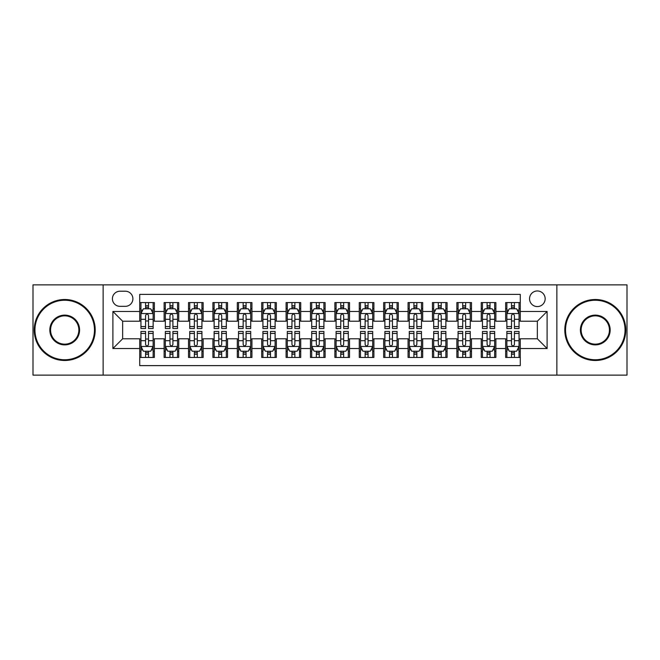 <?xml version="1.0" encoding="UTF-8"?>
<svg xmlns="http://www.w3.org/2000/svg" width="660" height="660" viewBox="0 0 660 660"><rect width="100%" height="100%" fill="white"/><g stroke="black" fill="none" stroke-linecap="round" stroke-linejoin="round"><path stroke-width="0.99" d="M537.347 290.969A7.804 7.804 0 0 0 529.543 298.774A7.804 7.804 0 0 0 537.347 306.578A7.804 7.804 0 0 0 545.16 298.774A7.804 7.804 0 0 0 537.347 290.969M556.867 375.127L627 375.127L627 284.873L556.867 284.873L556.867 375.127L103.133 375.127L103.133 284.873L33 284.873L33 375.127L103.133 375.127M520.278 302.56L505.642 302.56L505.642 311.462L495.883 311.462L495.883 321.222L505.642 321.222L505.642 311.462M495.883 311.462L495.883 302.56L481.247 302.56L481.247 311.462L471.487 311.462L471.487 321.222L481.247 321.222L481.247 311.462M471.487 311.462L471.487 302.56L456.852 302.56L456.852 311.462L447.092 311.462L447.092 321.222L456.852 321.222L456.852 311.462M447.092 311.462L447.092 302.56L432.457 302.56L432.457 311.462L422.697 311.462L422.697 321.222L432.457 321.222L432.457 311.462M422.697 311.462L422.697 302.56L408.061 302.56L408.061 311.462L398.302 311.462L398.302 321.222L408.061 321.222L408.061 311.462M398.302 311.462L398.302 302.56L383.666 302.56L383.666 311.462L373.906 311.462L373.906 321.222L383.666 321.222L383.666 311.462M373.906 311.462L373.906 302.56L359.271 302.56L359.271 311.462L349.519 311.462L349.519 321.222L359.271 321.222L359.271 311.462M349.519 311.462L349.519 302.56L334.876 302.56L334.876 311.462L325.124 311.462L325.124 321.222L334.876 321.222L334.876 311.462M325.124 311.462L325.124 302.56L310.48 302.56L310.48 311.462L300.729 311.462L300.729 321.222L310.48 321.222L310.48 311.462M300.729 311.462L300.729 302.56L286.093 302.56L286.093 311.462L276.334 311.462L276.334 321.222L286.093 321.222L286.093 311.462M276.334 311.462L276.334 302.56L261.698 302.56L261.698 311.462L251.938 311.462L251.938 321.222L261.698 321.222L261.698 311.462M251.938 311.462L251.938 302.56L237.303 302.56L237.303 311.462L227.543 311.462L227.543 321.222L237.303 321.222L237.303 311.462M227.543 311.462L227.543 302.56L212.908 302.56L212.908 311.462L203.148 311.462L203.148 321.222L212.908 321.222L212.908 311.462M203.148 311.462L203.148 302.56L188.512 302.56L188.512 311.462L178.753 311.462L178.753 321.222L188.512 321.222L188.512 311.462M178.753 311.462L178.753 302.56L164.117 302.56L164.117 321.222L154.357 321.222L154.357 302.56L139.722 302.56M139.722 357.439L154.357 357.439L154.357 338.778L164.117 338.778L164.117 357.439L178.753 357.439L178.753 338.778L188.512 338.778L188.512 348.538L178.753 348.538M188.512 348.538L188.512 357.439L203.148 357.439L203.148 338.778L212.908 338.778L212.908 348.538L203.148 348.538M212.908 348.538L212.908 357.439L227.543 357.439L227.543 338.778L237.303 338.778L237.303 348.538L227.543 348.538M237.303 348.538L237.303 357.439L251.938 357.439L251.938 338.778L261.698 338.778L261.698 348.538L251.938 348.538M261.698 348.538L261.698 357.439L276.334 357.439L276.334 338.778L286.093 338.778L286.093 348.538L276.334 348.538M286.093 348.538L286.093 357.439L300.729 357.439L300.729 338.778L310.48 338.778L310.48 348.538L300.729 348.538M310.48 348.538L310.48 357.439L325.124 357.439L325.124 338.778L334.876 338.778L334.876 348.538L325.124 348.538M334.876 348.538L334.876 357.439L349.519 357.439L349.519 338.778L359.271 338.778L359.271 348.538L349.519 348.538M359.271 348.538L359.271 357.439L373.906 357.439L373.906 338.778L383.666 338.778L383.666 348.538L373.906 348.538M383.666 348.538L383.666 357.439L398.302 357.439L398.302 338.778L408.061 338.778L408.061 348.538L398.302 348.538M408.061 348.538L408.061 357.439L422.697 357.439L422.697 338.778L432.457 338.778L432.457 348.538L422.697 348.538M432.457 348.538L432.457 357.439L447.092 357.439L447.092 338.778L456.852 338.778L456.852 348.538L447.092 348.538M456.852 348.538L456.852 357.439L471.487 357.439L471.487 338.778L481.247 338.778L481.247 348.538L471.487 348.538M481.247 348.538L481.247 357.439L495.883 357.439L495.883 338.778L505.642 338.778L505.642 348.538L495.883 348.538M119.963 306.339L125.334 306.339A7.565 7.565 0 0 0 132.891 298.774A7.565 7.565 0 0 0 125.334 291.217L119.963 291.217A7.565 7.565 0 0 0 112.406 298.774A7.565 7.565 0 0 0 119.963 306.339M556.867 284.873L103.133 284.873M520.278 311.462L520.278 294.385L139.722 294.385L139.722 321.222L122.653 321.222L122.653 338.778L139.722 338.778L139.722 365.615L520.278 365.615L520.278 338.778L537.347 338.778L537.347 321.222L520.278 321.222L520.278 311.462L547.107 311.462L547.107 348.538L520.278 348.538M139.722 348.538L112.893 348.538L112.893 311.462L139.722 311.462M505.642 348.538L505.642 357.439L520.278 357.439M139.722 308.657L140.943 308.657M145.579 308.657L148.508 308.657M153.145 308.657L154.357 308.657M139.722 320.974L140.943 320.974M145.579 320.974L148.508 320.974M153.145 320.974L154.357 320.974M139.722 339.025L140.943 339.025M145.579 339.025L148.508 339.025M153.145 339.025L154.357 339.025M139.722 351.343L140.943 351.343M145.579 351.343L148.508 351.343M153.145 351.343L154.357 351.343M164.117 320.974L165.338 320.974M169.975 320.974L172.904 320.974M177.54 320.974L178.753 320.974M164.117 308.657L165.338 308.657M169.975 308.657L172.904 308.657M177.54 308.657L178.753 308.657M164.117 339.025L165.338 339.025M169.975 339.025L172.904 339.025M177.54 339.025L178.753 339.025M164.117 351.343L165.338 351.343M169.975 351.343L172.904 351.343M177.54 351.343L178.753 351.343M188.512 339.025L189.733 339.025M194.37 339.025L197.299 339.025M201.927 339.025L203.148 339.025M188.512 351.343L189.733 351.343M194.37 351.343L197.299 351.343M201.927 351.343L203.148 351.343M188.512 308.657L189.733 308.657M194.37 308.657L197.299 308.657M201.927 308.657L203.148 308.657M188.512 320.974L189.733 320.974M194.37 320.974L197.299 320.974M201.927 320.974L203.148 320.974M212.908 339.025L214.129 339.025M218.765 339.025L221.686 339.025M226.322 339.025L227.543 339.025M212.908 351.343L214.129 351.343M218.765 351.343L221.686 351.343M226.322 351.343L227.543 351.343M212.908 308.657L214.129 308.657M218.765 308.657L221.686 308.657M226.322 308.657L227.543 308.657M212.908 320.974L214.129 320.974M218.765 320.974L221.686 320.974M226.322 320.974L227.543 320.974M237.303 339.025L238.524 339.025M243.16 339.025L246.081 339.025M250.717 339.025L251.938 339.025M237.303 351.343L238.524 351.343M243.16 351.343L246.081 351.343M250.717 351.343L251.938 351.343M237.303 308.657L238.524 308.657M243.16 308.657L246.081 308.657M250.717 308.657L251.938 308.657M237.303 320.974L238.524 320.974M243.16 320.974L246.081 320.974M250.717 320.974L251.938 320.974M261.698 339.025L262.919 339.025M267.548 339.025L270.476 339.025M275.113 339.025L276.334 339.025M261.698 351.343L262.919 351.343M267.548 351.343L270.476 351.343M275.113 351.343L276.334 351.343M261.698 308.657L262.919 308.657M267.548 308.657L270.476 308.657M275.113 308.657L276.334 308.657M261.698 320.974L262.919 320.974M267.548 320.974L270.476 320.974M275.113 320.974L276.334 320.974M286.093 339.025L287.306 339.025M291.943 339.025L294.871 339.025M299.508 339.025L300.729 339.025M286.093 351.343L287.306 351.343M291.943 351.343L294.871 351.343M299.508 351.343L300.729 351.343M286.093 308.657L287.306 308.657M291.943 308.657L294.871 308.657M299.508 308.657L300.729 308.657M286.093 320.974L287.306 320.974M291.943 320.974L294.871 320.974M299.508 320.974L300.729 320.974M310.48 339.025L311.701 339.025M316.338 339.025L319.267 339.025M323.903 339.025L325.124 339.025M310.48 351.343L311.701 351.343M316.338 351.343L319.267 351.343M323.903 351.343L325.124 351.343M310.48 308.657L311.701 308.657M316.338 308.657L319.267 308.657M323.903 308.657L325.124 308.657M310.48 320.974L311.701 320.974M316.338 320.974L319.267 320.974M323.903 320.974L325.124 320.974M334.876 339.025L336.097 339.025M340.733 339.025L343.662 339.025M348.298 339.025L349.519 339.025M334.876 351.343L336.097 351.343M340.733 351.343L343.662 351.343M348.298 351.343L349.519 351.343M334.876 308.657L336.097 308.657M340.733 308.657L343.662 308.657M348.298 308.657L349.519 308.657M334.876 320.974L336.097 320.974M340.733 320.974L343.662 320.974M348.298 320.974L349.519 320.974M359.271 339.025L360.492 339.025M365.128 339.025L368.057 339.025M372.694 339.025L373.906 339.025M359.271 351.343L360.492 351.343M365.128 351.343L368.057 351.343M372.694 351.343L373.906 351.343M359.271 308.657L360.492 308.657M365.128 308.657L368.057 308.657M372.694 308.657L373.906 308.657M359.271 320.974L360.492 320.974M365.128 320.974L368.057 320.974M372.694 320.974L373.906 320.974M383.666 339.025L384.887 339.025M389.524 339.025L392.452 339.025M397.081 339.025L398.302 339.025M383.666 351.343L384.887 351.343M389.524 351.343L392.452 351.343M397.081 351.343L398.302 351.343M383.666 308.657L384.887 308.657M389.524 308.657L392.452 308.657M397.081 308.657L398.302 308.657M383.666 320.974L384.887 320.974M389.524 320.974L392.452 320.974M397.081 320.974L398.302 320.974M408.061 339.025L409.282 339.025M413.919 339.025L416.839 339.025M421.476 339.025L422.697 339.025M408.061 351.343L409.282 351.343M413.919 351.343L416.839 351.343M421.476 351.343L422.697 351.343M408.061 308.657L409.282 308.657M413.919 308.657L416.839 308.657M421.476 308.657L422.697 308.657M408.061 320.974L409.282 320.974M413.919 320.974L416.839 320.974M421.476 320.974L422.697 320.974M432.457 339.025L433.678 339.025M438.314 339.025L441.235 339.025M445.871 339.025L447.092 339.025M432.457 351.343L433.678 351.343M438.314 351.343L441.235 351.343M445.871 351.343L447.092 351.343M432.457 308.657L433.678 308.657M438.314 308.657L441.235 308.657M445.871 308.657L447.092 308.657M432.457 320.974L433.678 320.974M438.314 320.974L441.235 320.974M445.871 320.974L447.092 320.974M456.852 339.025L458.073 339.025M462.701 339.025L465.63 339.025M470.266 339.025L471.487 339.025M456.852 351.343L458.073 351.343M462.701 351.343L465.63 351.343M470.266 351.343L471.487 351.343M456.852 308.657L458.073 308.657M462.701 308.657L465.63 308.657M470.266 308.657L471.487 308.657M456.852 320.974L458.073 320.974M462.701 320.974L465.63 320.974M470.266 320.974L471.487 320.974M481.247 339.025L482.46 339.025M487.096 339.025L490.025 339.025M494.662 339.025L495.883 339.025M481.247 351.343L482.46 351.343M487.096 351.343L490.025 351.343M494.662 351.343L495.883 351.343M481.247 308.657L482.46 308.657M487.096 308.657L490.025 308.657M494.662 308.657L495.883 308.657M481.247 320.974L482.46 320.974M487.096 320.974L490.025 320.974M494.662 320.974L495.883 320.974M505.642 339.025L506.855 339.025M511.492 339.025L514.42 339.025M519.057 339.025L520.278 339.025M505.642 351.343L506.855 351.343M511.492 351.343L514.42 351.343M519.057 351.343L520.278 351.343M505.642 308.657L506.855 308.657M511.492 308.657L514.42 308.657M519.057 308.657L520.278 308.657M505.642 320.974L506.855 320.974M511.492 320.974L514.42 320.974M519.057 320.974L520.278 320.974M122.653 321.222L112.893 311.462M122.653 338.778L112.893 348.538M547.107 311.462L537.347 321.222M547.107 348.538L537.347 338.778M148.508 305.728L145.579 305.728M153.145 326.551L148.508 326.551L148.508 328.54L153.145 328.54L153.145 313.657L150.703 308.781L143.385 308.781L140.943 313.657L140.943 328.54L145.579 328.54L145.579 326.551L140.943 326.551M140.943 313.657L140.943 302.56M153.145 313.657L153.145 302.56M145.579 308.781L145.579 302.56M148.508 302.56L148.508 308.781M148.508 326.551L148.508 315.488C147.535 313.607 146.553 313.607 145.579 315.488L145.579 326.551M145.579 354.272L148.508 354.272M140.943 333.448L145.579 333.448L145.579 331.46L140.943 331.46L140.943 346.343L143.385 351.219L150.703 351.219L153.145 346.343L153.145 331.46L148.508 331.46L148.508 333.448L153.145 333.448M153.145 346.343L153.145 357.439M140.943 346.343L140.943 357.439M148.508 351.219L148.508 357.439M145.579 357.439L145.579 351.219M145.579 333.448L145.579 344.512C146.553 346.393 147.526 346.393 148.508 344.512L148.508 333.448M64.713 300.242A29.758 29.758 0 0 0 34.955 330A29.758 29.758 0 0 0 64.713 359.758A29.758 29.758 0 0 0 94.471 330A29.758 29.758 0 0 0 64.713 300.242M64.713 360.492A30.492 30.492 0 0 1 34.221 330A30.492 30.492 0 0 1 64.713 299.508A30.492 30.492 0 0 1 95.205 330A30.492 30.492 0 0 1 64.713 360.492M64.713 315.117A14.883 14.883 0 0 1 79.596 330A14.883 14.883 0 0 1 64.713 344.883A14.883 14.883 0 0 1 49.83 330A14.883 14.883 0 0 1 64.713 315.117M64.713 344.149A14.149 14.149 0 0 0 78.862 330A14.149 14.149 0 0 0 64.713 315.851A14.149 14.149 0 0 0 50.564 330A14.149 14.149 0 0 0 64.713 344.149M595.287 300.242A29.758 29.758 0 0 0 565.529 330A29.758 29.758 0 0 0 595.287 359.758A29.758 29.758 0 0 0 625.045 330A29.758 29.758 0 0 0 595.287 300.242M595.287 360.492A30.492 30.492 0 0 1 564.795 330A30.492 30.492 0 0 1 595.287 299.508A30.492 30.492 0 0 1 625.779 330A30.492 30.492 0 0 1 595.287 360.492M595.287 315.117A14.883 14.883 0 0 1 610.17 330A14.883 14.883 0 0 1 595.287 344.883A14.883 14.883 0 0 1 580.404 330A14.883 14.883 0 0 1 595.287 315.117M595.287 344.149A14.149 14.149 0 0 0 609.436 330A14.149 14.149 0 0 0 595.287 315.851A14.149 14.149 0 0 0 581.138 330A14.149 14.149 0 0 0 595.287 344.149M172.904 305.728L169.975 305.728M177.54 326.551L172.904 326.551L172.904 328.54L177.54 328.54L177.54 313.657L175.098 308.781L167.78 308.781L165.338 313.657L165.338 328.54L169.975 328.54L169.975 326.551L165.338 326.551M165.338 313.657L165.338 302.56M177.54 313.657L177.54 302.56M169.975 308.781L169.975 302.56M172.904 302.56L172.904 308.781M172.904 326.551L172.904 315.488C171.93 313.607 170.948 313.607 169.975 315.488L169.975 326.551M197.299 305.728L194.37 305.728M201.927 326.551L197.299 326.551L197.299 328.54L201.927 328.54L201.927 313.657L199.493 308.781L192.175 308.781L189.733 313.657L189.733 328.54L194.37 328.54L194.37 326.551L189.733 326.551M189.733 313.657L189.733 302.56M201.927 313.657L201.927 302.56M194.37 308.781L194.37 302.56M197.299 302.56L197.299 308.781M197.299 326.551L197.299 315.488C196.317 313.607 195.343 313.607 194.37 315.488L194.37 326.551M221.686 305.728L218.765 305.728M226.322 326.551L221.686 326.551L221.686 328.54L226.322 328.54L226.322 313.657L223.888 308.781L216.571 308.781L214.129 313.657L214.129 328.54L218.765 328.54L218.765 326.551L214.129 326.551M214.129 313.657L214.129 302.56M226.322 313.657L226.322 302.56M218.765 308.781L218.765 302.56M221.686 302.56L221.686 308.781M221.686 326.551L221.686 315.488C220.712 313.607 219.739 313.607 218.765 315.488L218.765 326.551M246.081 305.728L243.16 305.728M250.717 326.551L246.081 326.551L246.081 328.54L250.717 328.54L250.717 313.657L248.275 308.781L240.958 308.781L238.524 313.657L238.524 328.54L243.16 328.54L243.16 326.551L238.524 326.551M238.524 313.657L238.524 302.56M250.717 313.657L250.717 302.56M243.16 308.781L243.16 302.56M246.081 302.56L246.081 308.781M246.081 326.551L246.081 315.488C245.108 313.607 244.134 313.607 243.16 315.488L243.16 326.551M169.975 354.272L172.904 354.272M165.338 333.448L169.975 333.448L169.975 331.46L165.338 331.46L165.338 346.343L167.78 351.219L175.098 351.219L177.54 346.343L177.54 331.46L172.904 331.46L172.904 333.448L177.54 333.448M177.54 346.343L177.54 357.439M165.338 346.343L165.338 357.439M172.904 351.219L172.904 357.439M169.975 357.439L169.975 351.219M169.975 333.448L169.975 344.512C170.948 346.393 171.922 346.393 172.904 344.512L172.904 333.448M194.37 354.272L197.299 354.272M189.733 333.448L194.37 333.448L194.37 331.46L189.733 331.46L189.733 346.343L192.175 351.219L199.493 351.219L201.927 346.343L201.927 331.46L197.299 331.46L197.299 333.448L201.927 333.448M201.927 346.343L201.927 357.439M189.733 346.343L189.733 357.439M197.299 351.219L197.299 357.439M194.37 357.439L194.37 351.219M194.37 333.448L194.37 344.512C195.343 346.393 196.317 346.393 197.299 344.512L197.299 333.448M218.765 354.272L221.686 354.272M214.129 333.448L218.765 333.448L218.765 331.46L214.129 331.46L214.129 346.343L216.571 351.219L223.888 351.219L226.322 346.343L226.322 331.46L221.686 331.46L221.686 333.448L226.322 333.448M226.322 346.343L226.322 357.439M214.129 346.343L214.129 357.439M221.686 351.219L221.686 357.439M218.765 357.439L218.765 351.219M218.765 333.448L218.765 344.512C219.739 346.393 220.712 346.393 221.686 344.512L221.686 333.448M243.16 354.272L246.081 354.272M238.524 333.448L243.16 333.448L243.16 331.46L238.524 331.46L238.524 346.343L240.958 351.219L248.275 351.219L250.717 346.343L250.717 331.46L246.081 331.46L246.081 333.448L250.717 333.448M250.717 346.343L250.717 357.439M238.524 346.343L238.524 357.439M246.081 351.219L246.081 357.439M243.16 357.439L243.16 351.219M243.16 333.448L243.16 344.512C244.134 346.393 245.108 346.393 246.081 344.512L246.081 333.448M270.476 305.728L267.548 305.728M275.113 326.551L270.476 326.551L270.476 328.54L275.113 328.54L275.113 313.657L272.671 308.781L265.353 308.781L262.919 313.657L262.919 328.54L267.548 328.54L267.548 326.551L262.919 326.551M262.919 313.657L262.919 302.56M275.113 313.657L275.113 302.56M267.548 308.781L267.548 302.56M270.476 302.56L270.476 308.781M270.476 326.551L270.476 315.488C269.503 313.607 268.529 313.607 267.548 315.488L267.548 326.551M267.548 354.272L270.476 354.272M262.919 333.448L267.548 333.448L267.548 331.46L262.919 331.46L262.919 346.343L265.353 351.219L272.671 351.219L275.113 346.343L275.113 331.46L270.476 331.46L270.476 333.448L275.113 333.448M275.113 346.343L275.113 357.439M262.919 346.343L262.919 357.439M270.476 351.219L270.476 357.439M267.548 357.439L267.548 351.219M267.548 333.448L267.548 344.512C268.529 346.393 269.503 346.393 270.476 344.512L270.476 333.448M294.871 305.728L291.943 305.728M299.508 326.551L294.871 326.551L294.871 328.54L299.508 328.54L299.508 313.657L297.066 308.781L289.748 308.781L287.306 313.657L287.306 328.54L291.943 328.54L291.943 326.551L287.306 326.551M287.306 313.657L287.306 302.56M299.508 313.657L299.508 302.56M291.943 308.781L291.943 302.56M294.871 302.56L294.871 308.781M294.871 326.551L294.871 315.488C293.898 313.607 292.924 313.607 291.943 315.488L291.943 326.551M291.943 354.272L294.871 354.272M287.306 333.448L291.943 333.448L291.943 331.46L287.306 331.46L287.306 346.343L289.748 351.219L297.066 351.219L299.508 346.343L299.508 331.46L294.871 331.46L294.871 333.448L299.508 333.448M299.508 346.343L299.508 357.439M287.306 346.343L287.306 357.439M294.871 351.219L294.871 357.439M291.943 357.439L291.943 351.219M291.943 333.448L291.943 344.512C292.916 346.393 293.898 346.393 294.871 344.512L294.871 333.448M319.267 305.728L316.338 305.728M323.903 326.551L319.267 326.551L319.267 328.54L323.903 328.54L323.903 313.657L321.461 308.781L314.143 308.781L311.701 313.657L311.701 328.54L316.338 328.54L316.338 326.551L311.701 326.551M311.701 313.657L311.701 302.56M323.903 313.657L323.903 302.56M316.338 308.781L316.338 302.56M319.267 302.56L319.267 308.781M319.267 326.551L319.267 315.488C318.293 313.607 317.32 313.607 316.338 315.488L316.338 326.551M316.338 354.272L319.267 354.272M311.701 333.448L316.338 333.448L316.338 331.46L311.701 331.46L311.701 346.343L314.143 351.219L321.461 351.219L323.903 346.343L323.903 331.46L319.267 331.46L319.267 333.448L323.903 333.448M323.903 346.343L323.903 357.439M311.701 346.343L311.701 357.439M319.267 351.219L319.267 357.439M316.338 357.439L316.338 351.219M316.338 333.448L316.338 344.512C317.311 346.393 318.293 346.393 319.267 344.512L319.267 333.448M343.662 305.728L340.733 305.728M348.298 326.551L343.662 326.551L343.662 328.54L348.298 328.54L348.298 313.657L345.856 308.781L338.539 308.781L336.097 313.657L336.097 328.54L340.733 328.54L340.733 326.551L336.097 326.551M336.097 313.657L336.097 302.56M348.298 313.657L348.298 302.56M340.733 308.781L340.733 302.56M343.662 302.56L343.662 308.781M343.662 326.551L343.662 315.488C342.688 313.607 341.707 313.607 340.733 315.488L340.733 326.551M340.733 354.272L343.662 354.272M336.097 333.448L340.733 333.448L340.733 331.46L336.097 331.46L336.097 346.343L338.539 351.219L345.856 351.219L348.298 346.343L348.298 331.46L343.662 331.46L343.662 333.448L348.298 333.448M348.298 346.343L348.298 357.439M336.097 346.343L336.097 357.439M343.662 351.219L343.662 357.439M340.733 357.439L340.733 351.219M340.733 333.448L340.733 344.512C341.707 346.393 342.68 346.393 343.662 344.512L343.662 333.448M368.057 305.728L365.128 305.728M372.694 326.551L368.057 326.551L368.057 328.54L372.694 328.54L372.694 313.657L370.252 308.781L362.934 308.781L360.492 313.657L360.492 328.54L365.128 328.54L365.128 326.551L360.492 326.551M360.492 313.657L360.492 302.56M372.694 313.657L372.694 302.56M365.128 308.781L365.128 302.56M368.057 302.56L368.057 308.781M368.057 326.551L368.057 315.488C367.084 313.607 366.102 313.607 365.128 315.488L365.128 326.551M365.128 354.272L368.057 354.272M360.492 333.448L365.128 333.448L365.128 331.46L360.492 331.46L360.492 346.343L362.934 351.219L370.252 351.219L372.694 346.343L372.694 331.46L368.057 331.46L368.057 333.448L372.694 333.448M372.694 346.343L372.694 357.439M360.492 346.343L360.492 357.439M368.057 351.219L368.057 357.439M365.128 357.439L365.128 351.219M365.128 333.448L365.128 344.512C366.102 346.393 367.075 346.393 368.057 344.512L368.057 333.448M392.452 305.728L389.524 305.728M397.081 326.551L392.452 326.551L392.452 328.54L397.081 328.54L397.081 313.657L394.647 308.781L387.329 308.781L384.887 313.657L384.887 328.54L389.524 328.54L389.524 326.551L384.887 326.551M384.887 313.657L384.887 302.56M397.081 313.657L397.081 302.56M389.524 308.781L389.524 302.56M392.452 302.56L392.452 308.781M392.452 326.551L392.452 315.488C391.471 313.607 390.497 313.607 389.524 315.488L389.524 326.551M389.524 354.272L392.452 354.272M384.887 333.448L389.524 333.448L389.524 331.46L384.887 331.46L384.887 346.343L387.329 351.219L394.647 351.219L397.081 346.343L397.081 331.46L392.452 331.46L392.452 333.448L397.081 333.448M397.081 346.343L397.081 357.439M384.887 346.343L384.887 357.439M392.452 351.219L392.452 357.439M389.524 357.439L389.524 351.219M389.524 333.448L389.524 344.512C390.497 346.393 391.471 346.393 392.452 344.512L392.452 333.448M416.839 305.728L413.919 305.728M421.476 326.551L416.839 326.551L416.839 328.54L421.476 328.54L421.476 313.657L419.042 308.781L411.724 308.781L409.282 313.657L409.282 328.54L413.919 328.54L413.919 326.551L409.282 326.551M409.282 313.657L409.282 302.56M421.476 313.657L421.476 302.56M413.919 308.781L413.919 302.56M416.839 302.56L416.839 308.781M416.839 326.551L416.839 315.488C415.866 313.607 414.892 313.607 413.919 315.488L413.919 326.551M413.919 354.272L416.839 354.272M409.282 333.448L413.919 333.448L413.919 331.46L409.282 331.46L409.282 346.343L411.724 351.219L419.042 351.219L421.476 346.343L421.476 331.46L416.839 331.46L416.839 333.448L421.476 333.448M421.476 346.343L421.476 357.439M409.282 346.343L409.282 357.439M416.839 351.219L416.839 357.439M413.919 357.439L413.919 351.219M413.919 333.448L413.919 344.512C414.892 346.393 415.866 346.393 416.839 344.512L416.839 333.448M441.235 305.728L438.314 305.728M445.871 326.551L441.235 326.551L441.235 328.54L445.871 328.54L445.871 313.657L443.429 308.781L436.111 308.781L433.678 313.657L433.678 328.54L438.314 328.54L438.314 326.551L433.678 326.551M433.678 313.657L433.678 302.56M445.871 313.657L445.871 302.56M438.314 308.781L438.314 302.56M441.235 302.56L441.235 308.781M441.235 326.551L441.235 315.488C440.261 313.607 439.288 313.607 438.314 315.488L438.314 326.551M438.314 354.272L441.235 354.272M433.678 333.448L438.314 333.448L438.314 331.46L433.678 331.46L433.678 346.343L436.111 351.219L443.429 351.219L445.871 346.343L445.871 331.46L441.235 331.46L441.235 333.448L445.871 333.448M445.871 346.343L445.871 357.439M433.678 346.343L433.678 357.439M441.235 351.219L441.235 357.439M438.314 357.439L438.314 351.219M438.314 333.448L438.314 344.512C439.288 346.393 440.261 346.393 441.235 344.512L441.235 333.448M465.63 305.728L462.701 305.728M470.266 326.551L465.63 326.551L465.63 328.54L470.266 328.54L470.266 313.657L467.824 308.781L460.507 308.781L458.073 313.657L458.073 328.54L462.701 328.54L462.701 326.551L458.073 326.551M458.073 313.657L458.073 302.56M470.266 313.657L470.266 302.56M462.701 308.781L462.701 302.56M465.63 302.56L465.63 308.781M465.63 326.551L465.63 315.488C464.656 313.607 463.683 313.607 462.701 315.488L462.701 326.551M462.701 354.272L465.63 354.272M458.073 333.448L462.701 333.448L462.701 331.46L458.073 331.46L458.073 346.343L460.507 351.219L467.824 351.219L470.266 346.343L470.266 331.46L465.63 331.46L465.63 333.448L470.266 333.448M470.266 346.343L470.266 357.439M458.073 346.343L458.073 357.439M465.63 351.219L465.63 357.439M462.701 357.439L462.701 351.219M462.701 333.448L462.701 344.512C463.683 346.393 464.656 346.393 465.63 344.512L465.63 333.448M490.025 305.728L487.096 305.728M494.662 326.551L490.025 326.551L490.025 328.54L494.662 328.54L494.662 313.657L492.22 308.781L484.902 308.781L482.46 313.657L482.46 328.54L487.096 328.54L487.096 326.551L482.46 326.551M482.46 313.657L482.46 302.56M494.662 313.657L494.662 302.56M487.096 308.781L487.096 302.56M490.025 302.56L490.025 308.781M490.025 326.551L490.025 315.488C489.052 313.607 488.078 313.607 487.096 315.488L487.096 326.551M487.096 354.272L490.025 354.272M482.46 333.448L487.096 333.448L487.096 331.46L482.46 331.46L482.46 346.343L484.902 351.219L492.22 351.219L494.662 346.343L494.662 331.46L490.025 331.46L490.025 333.448L494.662 333.448M494.662 346.343L494.662 357.439M482.46 346.343L482.46 357.439M490.025 351.219L490.025 357.439M487.096 357.439L487.096 351.219M487.096 333.448L487.096 344.512C488.07 346.393 489.052 346.393 490.025 344.512L490.025 333.448M514.42 305.728L511.492 305.728M519.057 326.551L514.42 326.551L514.42 328.54L519.057 328.54L519.057 313.657L516.615 308.781L509.297 308.781L506.855 313.657L506.855 328.54L511.492 328.54L511.492 326.551L506.855 326.551M506.855 313.657L506.855 302.56M519.057 313.657L519.057 302.56M511.492 308.781L511.492 302.56M514.42 302.56L514.42 308.781M514.42 326.551L514.42 315.488C513.447 313.607 512.473 313.607 511.492 315.488L511.492 326.551M511.492 354.272L514.42 354.272M506.855 333.448L511.492 333.448L511.492 331.46L506.855 331.46L506.855 346.343L509.297 351.219L516.615 351.219L519.057 346.343L519.057 331.46L514.42 331.46L514.42 333.448L519.057 333.448M519.057 346.343L519.057 357.439M506.855 346.343L506.855 357.439M514.42 351.219L514.42 357.439M511.492 357.439L511.492 351.219M511.492 333.448L511.492 344.512C512.465 346.393 513.447 346.393 514.42 344.512L514.42 333.448M164.117 348.538L154.357 348.538M164.117 311.462L154.357 311.462M153.079 313.533L141.009 313.533M140.943 310.117L142.717 310.117M151.371 310.117L153.145 310.117M145.579 319.308L140.943 319.308M153.145 319.308L148.508 319.308M148.508 307.279L145.579 307.279M141.009 346.467L153.079 346.467M153.145 349.882L151.371 349.882M142.717 349.882L140.943 349.882M148.508 340.692L153.145 340.692M140.943 340.692L145.579 340.692M145.579 352.721L148.508 352.721M177.474 313.533L165.396 313.533M165.338 310.117L167.104 310.117M175.766 310.117L177.54 310.117M169.975 319.308L165.338 319.308M177.54 319.308L172.904 319.308M172.904 307.279L169.975 307.279M201.869 313.533L189.791 313.533M189.733 310.117L191.499 310.117M200.161 310.117L201.927 310.117M194.37 319.308L189.733 319.308M201.927 319.308L197.299 319.308M197.299 307.279L194.37 307.279M226.264 313.533L214.186 313.533M214.129 310.117L215.894 310.117M224.557 310.117L226.322 310.117M218.765 319.308L214.129 319.308M226.322 319.308L221.686 319.308M221.686 307.279L218.765 307.279M250.66 313.533L238.582 313.533M238.524 310.117L240.289 310.117M248.952 310.117L250.717 310.117M243.16 319.308L238.524 319.308M250.717 319.308L246.081 319.308M246.081 307.279L243.16 307.279M165.396 346.467L177.474 346.467M177.54 349.882L175.766 349.882M167.104 349.882L165.338 349.882M172.904 340.692L177.54 340.692M165.338 340.692L169.975 340.692M169.975 352.721L172.904 352.721M189.791 346.467L201.869 346.467M201.927 349.882L200.161 349.882M191.499 349.882L189.733 349.882M197.299 340.692L201.927 340.692M189.733 340.692L194.37 340.692M194.37 352.721L197.299 352.721M214.186 346.467L226.264 346.467M226.322 349.882L224.557 349.882M215.894 349.882L214.129 349.882M221.686 340.692L226.322 340.692M214.129 340.692L218.765 340.692M218.765 352.721L221.686 352.721M238.582 346.467L250.66 346.467M250.717 349.882L248.952 349.882M240.289 349.882L238.524 349.882M246.081 340.692L250.717 340.692M238.524 340.692L243.16 340.692M243.16 352.721L246.081 352.721M275.055 313.533L262.977 313.533M262.919 310.117L264.685 310.117M273.347 310.117L275.113 310.117M267.548 319.308L262.919 319.308M275.113 319.308L270.476 319.308M270.476 307.279L267.548 307.279M262.977 346.467L275.055 346.467M275.113 349.882L273.347 349.882M264.685 349.882L262.919 349.882M270.476 340.692L275.113 340.692M262.919 340.692L267.548 340.692M267.548 352.721L270.476 352.721M299.45 313.533L287.372 313.533M287.306 310.117L289.08 310.117M297.742 310.117L299.508 310.117M291.943 319.308L287.306 319.308M299.508 319.308L294.871 319.308M294.871 307.279L291.943 307.279M287.372 346.467L299.45 346.467M299.508 349.882L297.742 349.882M289.08 349.882L287.306 349.882M294.871 340.692L299.508 340.692M287.306 340.692L291.943 340.692M291.943 352.721L294.871 352.721M323.837 313.533L311.767 313.533M311.701 310.117L313.475 310.117M322.129 310.117L323.903 310.117M316.338 319.308L311.701 319.308M323.903 319.308L319.267 319.308M319.267 307.279L316.338 307.279M311.767 346.467L323.837 346.467M323.903 349.882L322.129 349.882M313.475 349.882L311.701 349.882M319.267 340.692L323.903 340.692M311.701 340.692L316.338 340.692M316.338 352.721L319.267 352.721M348.233 313.533L336.163 313.533M336.097 310.117L337.87 310.117M346.525 310.117L348.298 310.117M340.733 319.308L336.097 319.308M348.298 319.308L343.662 319.308M343.662 307.279L340.733 307.279M336.163 346.467L348.233 346.467M348.298 349.882L346.525 349.882M337.87 349.882L336.097 349.882M343.662 340.692L348.298 340.692M336.097 340.692L340.733 340.692M340.733 352.721L343.662 352.721M372.628 313.533L360.55 313.533M360.492 310.117L362.257 310.117M370.92 310.117L372.694 310.117M365.128 319.308L360.492 319.308M372.694 319.308L368.057 319.308M368.057 307.279L365.128 307.279M360.55 346.467L372.628 346.467M372.694 349.882L370.92 349.882M362.257 349.882L360.492 349.882M368.057 340.692L372.694 340.692M360.492 340.692L365.128 340.692M365.128 352.721L368.057 352.721M397.023 313.533L384.945 313.533M384.887 310.117L386.653 310.117M395.315 310.117L397.081 310.117M389.524 319.308L384.887 319.308M397.081 319.308L392.452 319.308M392.452 307.279L389.524 307.279M384.945 346.467L397.023 346.467M397.081 349.882L395.315 349.882M386.653 349.882L384.887 349.882M392.452 340.692L397.081 340.692M384.887 340.692L389.524 340.692M389.524 352.721L392.452 352.721M421.418 313.533L409.34 313.533M409.282 310.117L411.048 310.117M419.71 310.117L421.476 310.117M413.919 319.308L409.282 319.308M421.476 319.308L416.839 319.308M416.839 307.279L413.919 307.279M409.34 346.467L421.418 346.467M421.476 349.882L419.71 349.882M411.048 349.882L409.282 349.882M416.839 340.692L421.476 340.692M409.282 340.692L413.919 340.692M413.919 352.721L416.839 352.721M445.813 313.533L433.736 313.533M433.678 310.117L435.443 310.117M444.106 310.117L445.871 310.117M438.314 319.308L433.678 319.308M445.871 319.308L441.235 319.308M441.235 307.279L438.314 307.279M433.736 346.467L445.813 346.467M445.871 349.882L444.106 349.882M435.443 349.882L433.678 349.882M441.235 340.692L445.871 340.692M433.678 340.692L438.314 340.692M438.314 352.721L441.235 352.721M470.209 313.533L458.131 313.533M458.073 310.117L459.838 310.117M468.501 310.117L470.266 310.117M462.701 319.308L458.073 319.308M470.266 319.308L465.63 319.308M465.63 307.279L462.701 307.279M458.131 346.467L470.209 346.467M470.266 349.882L468.501 349.882M459.838 349.882L458.073 349.882M465.63 340.692L470.266 340.692M458.073 340.692L462.701 340.692M462.701 352.721L465.63 352.721M494.604 313.533L482.526 313.533M482.46 310.117L484.234 310.117M492.896 310.117L494.662 310.117M487.096 319.308L482.46 319.308M494.662 319.308L490.025 319.308M490.025 307.279L487.096 307.279M482.526 346.467L494.604 346.467M494.662 349.882L492.896 349.882M484.234 349.882L482.46 349.882M490.025 340.692L494.662 340.692M482.46 340.692L487.096 340.692M487.096 352.721L490.025 352.721M518.991 313.533L506.921 313.533M506.855 310.117L508.629 310.117M517.283 310.117L519.057 310.117M511.492 319.308L506.855 319.308M519.057 319.308L514.42 319.308M514.42 307.279L511.492 307.279M506.921 346.467L518.991 346.467M519.057 349.882L517.283 349.882M508.629 349.882L506.855 349.882M514.42 340.692L519.057 340.692M506.855 340.692L511.492 340.692M511.492 352.721L514.42 352.721"/></g></svg>
